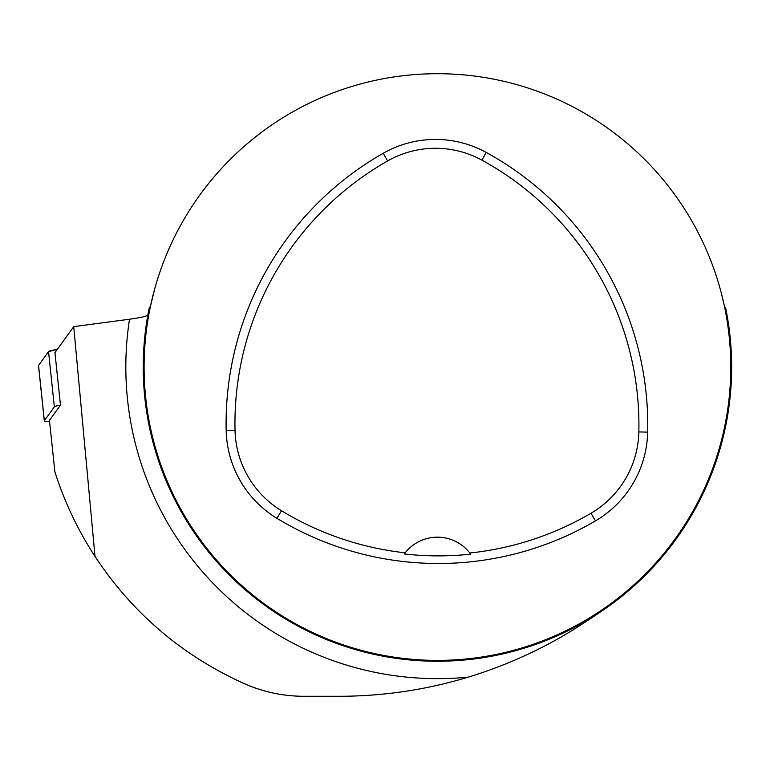 <?xml version="1.0" encoding="UTF-8"?>
<svg xmlns="http://www.w3.org/2000/svg" width="770" height="770" viewBox="0 0 770 770"><rect width="100%" height="100%" fill="white"/><g stroke="black" fill="none" stroke-linecap="round" stroke-linejoin="round"><path stroke-width="1.16" d="M95.008 556.46C132.498 613.17 182.192 655.54 244.1 683.577C263.147 691.98 283.052 696.215 303.832 696.292L339.031 696.292C383.248 696.224 426.339 689.833 468.324 677.119C510.587 664.183 549.684 645.751 585.624 621.823L600.282 612.083A294.217 294.217 0 0 1 147.869 314.92C146.81 316.258 140.689 317.692 129.514 319.232L73.727 326.634L95.008 556.46C77.809 530.039 64.43 501.809 54.872 471.769L49.472 420.382L60.474 405.136A13.966 1.453 174 0 0 54.343 406.868L44.352 420.718A13.966 1.453 174 0 0 44.313 420.853A13.966 1.453 174 0 0 49.578 421.44M44.313 420.853L38.5 365.586A13.966 1.453 -6 0 1 38.548 365.442L48.539 351.601A13.966 1.453 -6 0 1 57.259 349.455L48.529 351.601L38.548 365.442L44.352 420.718M725.735 308.375L724.445 306.47L721.702 294.679M154.722 288.808L150.419 306.47L149.265 307.731A294.217 294.217 0 0 0 437.572 661.257A294.217 294.217 0 0 0 725.552 307.451M60.474 405.136L54.949 352.65L73.727 326.634M144.096 367.04A293.332 293.332 0 0 1 584.103 113.007A293.332 293.332 0 0 1 584.103 621.082A293.332 293.332 0 0 1 144.096 367.04M226.178 430.411A310.936 310.936 0 0 1 383.239 153.259A105.596 105.596 0 0 1 486.197 152.412A310.936 310.936 0 0 1 647.685 432.124A105.596 105.596 0 0 1 595.479 520.876A310.936 310.936 0 0 1 276.931 518.316A105.596 105.596 0 0 1 226.178 430.411L235.023 430.209A302.09 302.09 0 0 1 387.608 160.94A96.76 96.76 0 0 1 481.953 160.17A302.09 302.09 0 0 1 638.85 431.932A96.76 96.76 0 0 1 591.014 513.244A302.09 302.09 0 0 1 469.825 553.004L470.682 554.14A303.303 303.303 0 0 1 404.317 553.957A41.07 41.07 0 0 1 405.058 552.976M235.023 430.209A96.76 96.76 0 0 0 281.522 510.751A302.09 302.09 0 0 0 405.174 552.822L404.317 553.957M405.174 552.822A41.07 41.07 0 0 1 469.825 553.004M469.941 553.158A41.07 41.07 0 0 1 470.682 554.14M54.343 406.868L48.539 351.601M147.869 314.92A294.217 294.217 0 0 0 600.282 612.083M129.514 319.232A311.609 311.609 0 0 0 468.324 677.119M387.608 160.94L383.239 153.259M481.953 160.17L486.197 152.412M638.85 431.932L647.685 432.124M591.014 513.244L595.479 520.876M281.522 510.751L276.931 518.316"/></g></svg>

